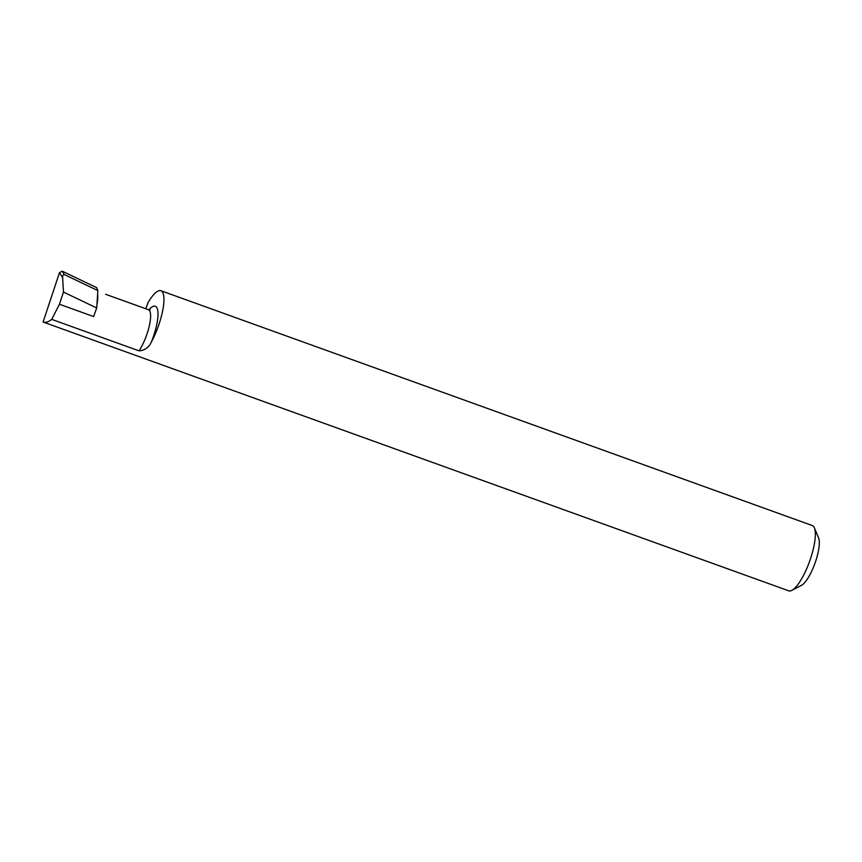 <?xml version="1.0" encoding="UTF-8"?>
<svg xmlns="http://www.w3.org/2000/svg" width="862" height="862" viewBox="0 0 862 862"><rect width="100%" height="100%" fill="white"/><g stroke="black" fill="none" stroke-linecap="round" stroke-linejoin="round"><path stroke-width="1.29" d="M62.215 271.174L64.338 274.579C63.195 274.461 62.624 275.506 62.635 277.704L59.489 272.651L62.215 271.174M43.1 322.022C45.611 322.873 48.477 321.989 51.709 319.371L139.03 350.845C144.805 350.414 148.9 347.483 151.335 342.052A34.696 9.622 -70.2 0 0 160.903 290.72L812.273 525.54A34.696 9.622 109.8 0 1 814.385 527.867L818.588 537.877A26.356 7.305 109.8 0 1 814.935 563.339A26.356 7.305 109.8 0 1 801.477 585.352L791.855 590.373A34.696 9.622 109.8 0 1 788.741 590.826L43.1 322.022L59.489 272.651M814.385 527.867A34.696 9.622 109.8 0 1 809.58 561.399A34.696 9.622 109.8 0 1 791.855 590.373M62.398 271.261L96.641 287.628L97.869 290.602L96.706 307.971L93.613 316.559L59.446 304.243L63.476 292.089L96.706 307.971M160.903 290.72A34.696 9.622 -70.2 0 0 147.898 302.928L145.797 308.758M105.617 294.276L148.383 309.695A25.073 6.95 109.8 0 1 149.309 325.868A25.073 6.95 109.8 0 1 139.03 350.845M51.709 319.371L59.446 304.243M96.921 304.782A25.073 6.95 -70.2 0 0 97.621 294.362M64.521 274.655L97.869 290.602M63.476 292.089L62.635 277.704M148.846 309.824A30.633 8.491 109.8 0 1 157.951 312.055A30.633 8.491 109.8 0 1 151.335 342.052M148.383 309.695L150.128 309.77L149.309 310.363"/></g></svg>
